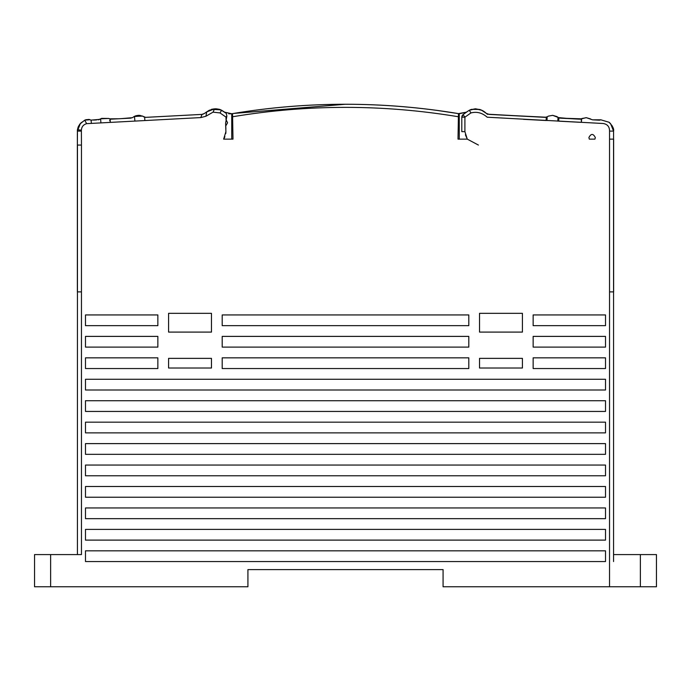 <?xml version="1.0" encoding="UTF-8"?>
<svg xmlns="http://www.w3.org/2000/svg" width="691" height="691" viewBox="0 0 691 691"><rect width="100%" height="100%" fill="white"/><g stroke="black" fill="none" stroke-linecap="round" stroke-linejoin="round"><path stroke-width="1.04" d="M232.988 139.133L223.642 139.133L232.988 139.133L232.539 113.618L231.735 113.747L232.539 113.618L232.988 139.133L223.642 139.133L225.914 131.653L225.612 123.231L226.838 116.114L226.285 113.454L226.864 116.036L225.612 123.214L225.897 128.949M656.45 554.588L656.45 586.754L656.45 554.588L613.556 554.588L613.556 291.887L609.54 291.887L609.548 131.109C609.557 126.738 607.449 124.207 603.234 123.508L487.19 117.211C482.266 112.832 476.85 111.406 470.942 112.927L464.905 117.168L464.905 131.653L467.289 139.133L458.012 139.133L467.289 139.133L458.012 139.133L458.461 113.618C421.069 107.381 383.41 104.255 345.5 104.255C383.41 104.263 421.069 107.381 458.461 113.618L466.321 112.192L458.461 113.618C421.069 107.381 383.41 104.255 345.5 104.255C307.59 104.263 269.939 107.381 232.539 113.618L231.735 113.747L231.735 139.133M77.435 554.588L77.444 291.887L81.452 291.887L81.46 554.588L50.633 554.588L50.633 586.754L247.922 586.754L247.922 569.6L443.078 569.6L443.078 586.754L609.54 586.754L609.54 291.887L613.556 291.887L613.556 561.558M226.026 119.491L225.983 117.09L226.864 116.036M225.983 117.09L219.988 112.927L213.035 112.158L205.901 116.252L200.805 117.582L86.66 123.654C83.395 124.596 81.633 126.764 81.383 130.15L81.383 131.109L77.366 131.109L77.409 130.15L77.366 145.058L77.366 133.778M81.383 131.109L81.46 145.058L77.366 145.058L77.444 129.787L77.366 131.109L80.311 123.724L84.691 120.191L89.821 119.698L91.117 120.139L89.614 119.638M595.331 137.552L594.916 139.133L589.311 139.133L588.896 137.552C591.047 133.406 593.189 133.406 595.331 137.552M85.485 529.392L605.515 529.392L605.515 540.112L85.485 540.112L85.485 529.392M85.485 507.945L605.515 507.945L605.515 518.665L85.485 518.665L85.485 507.945M85.485 486.499L605.515 486.499L605.515 497.226L85.485 497.226L85.485 486.499M85.485 465.052L605.515 465.052L605.515 475.779L85.485 475.779L85.485 465.052M85.485 443.613L605.515 443.613L605.515 454.332L85.485 454.332L85.485 443.613M85.485 422.166L605.515 422.166L605.515 432.886L85.485 432.886L85.485 422.166M85.485 400.72L605.515 400.72L605.515 411.439L85.485 411.439L85.485 400.72M85.485 379.273L605.515 379.273L605.515 390L85.485 390L85.485 379.273M222.191 357.834L468.809 357.834L468.809 368.553L222.191 368.553L222.191 357.834M222.191 336.387L468.809 336.387L468.809 347.107L222.191 347.107L222.191 336.387M222.191 314.941L468.809 314.941L468.809 325.66L222.191 325.66L222.191 314.941M605.515 561.558L85.485 561.558L85.485 550.831L605.515 550.831L605.515 561.558L602.63 561.558M605.515 314.941L605.515 325.66L533.141 325.66L533.141 314.941L605.515 314.941M533.141 347.107L533.141 336.387L605.515 336.387L605.515 347.107L533.141 347.107L605.523 347.107M85.485 336.387L157.859 336.387L157.859 347.107L85.485 347.107L85.485 336.387M533.141 357.834L605.515 357.834L605.515 368.553L533.141 368.553L533.141 357.834M85.485 368.553L85.485 357.834L157.859 357.834L157.859 368.553L85.485 368.553L157.859 368.553M157.859 325.66L85.485 325.66L85.485 314.941L157.859 314.941L157.859 325.66L85.485 325.66M168.578 313.334L211.472 313.334L211.472 332.095L168.578 332.095L168.578 313.334M168.578 358.37L211.472 358.37L211.472 368.018L168.578 368.018L168.578 358.37M479.528 358.37L522.422 358.37L522.422 368.018L479.528 368.018L479.528 358.37L500.958 358.37M479.528 332.095L479.528 313.334L522.422 313.334L522.422 332.095L479.528 332.095M233.61 113.436L345.5 104.255L233.593 113.436M345.5 569.6C354.483 569.6 354.483 569.6 345.5 569.6M77.444 291.887L77.444 145.058M613.565 291.887L613.556 131.109L610.619 123.724L609.151 122.29L600.816 119.802L592.541 119.828L586.374 117.703L591.133 119.344M640.367 554.588L640.367 586.754L656.45 586.754M640.367 586.754L609.54 586.754M50.633 586.754L34.55 586.754L34.55 554.588L50.633 554.588M468.809 347.107L222.191 347.107M605.523 368.553L533.141 368.553M157.859 347.107L85.485 347.107M468.809 368.553L222.191 368.553M605.523 325.66L533.141 325.66M468.809 325.66L222.191 325.66M605.523 390L85.485 390M605.523 411.439L85.485 411.439M605.523 432.886L458.09 432.886M605.523 454.332L458.09 454.332M591.902 561.558L558.337 561.558M507.945 561.558L500.975 561.558M479.528 561.558L458.09 561.558M605.523 475.779L458.09 475.779M605.523 540.112L458.09 540.112M605.523 497.226L458.09 497.226M605.523 518.665L458.09 518.665M211.74 109.264L215.868 108.807M221.673 110.266L224.679 112.192L231.735 113.747L224.679 112.192L221.664 110.266L217.959 109.023L211.938 109.221M208.25 110.88L213.32 108.953L219.928 109.489M594.916 139.133L589.311 139.133M231.735 113.765L232.539 113.618L231.735 113.747C307.581 101.102 383.419 101.102 459.265 113.747L459.265 139.133L459.265 113.747L466.321 112.192M436.263 110.284L458.461 113.618C421.069 107.381 383.41 104.263 345.5 104.255M217.052 108.902L215.272 108.815M226.009 119.578L227.572 122.756L225.62 126.203M480.996 109.904L475.607 108.815L480.996 109.904M475.261 108.815L470.053 109.878L475.261 108.815M220.818 109.826L211.437 109.351M219.03 109.23L219.997 109.515M220.282 109.61L214.771 108.832M204.605 113.376L201.971 114.395L200.805 117.582M183.797 115.354L145.568 117.358L142.968 116.364M82.35 121.884L80.89 123.145M78.791 125.797L78.178 127.023M99.754 119.37L91.082 120.13L99.711 119.396M110.318 122.333L110.119 119.102L110.914 119.172L108.772 118.463L100.61 118.8L100.903 122.843M133.648 116.848L134.477 116.313L142.372 116.045M80.216 123.827L77.452 129.753M81.65 122.471L80.571 123.456M136.049 115.699L138.943 115.337L142.519 116.123L134.702 116.2M213.035 112.158L214.538 108.841L209.269 110.266L214.538 108.841L221.44 110.171M108.746 118.455L101.491 118.386M89.804 119.69L85.77 119.716M91.057 120.13L90.011 119.759M110.119 119.102L108.772 118.463L100.592 118.809M77.357 145.101L77.366 286.998M203.007 114.179L202.195 114.369M134.417 116.874L134.469 116.338M144.86 120.51L144.652 117.245L142.519 116.123L134.581 116.252M135.54 115.855L138.183 115.354M138.813 115.337L140.377 115.457M112.979 119.068L115.034 118.956M118.688 118.766L109.463 118.843M132.491 117.669L121.461 118.619L128.975 118.23M85.891 119.69L89.433 119.595M93.423 120.087L96.585 119.923M77.461 129.683L78.118 127.161L77.461 129.666M81.702 122.428C80.018 123.274 78.593 125.727 77.444 129.787L77.366 131.109L80.311 123.724L84.691 120.191L86.66 123.654M98.39 119.828L100.445 118.912L98.381 119.854M225.914 131.653L225.784 133.536M224.912 136.74L223.988 138.589M205.901 116.252L206.747 111.873L209.269 110.266M204.234 113.592L206.747 111.873M205.357 112.84L206.531 112.02M205.953 112.408L204.864 113.186M206.626 111.942L214.521 108.841L220.861 109.878L226.043 113.22M215.938 108.824L215.108 108.824M219.988 112.927L221.595 110.266M226.026 117.168L226.536 117.168M201.703 114.412L145.568 117.358L142.519 116.123L134.451 116.33M77.366 130.893L77.444 129.787L81.383 130.15M77.366 131.083L80.311 123.724L78.264 126.833M91.411 123.344L91.031 120.122L91.635 120.182M91.082 120.13L91.739 120.182M201.712 114.412L203.197 114.11M142.121 115.941L134.054 116.563L132.603 117.591M100.61 118.8L99.789 119.344M611.95 125.451L613.513 130.089M580.267 119.172L582.15 118.463L580.017 119.172L581.468 118.835L559.745 118.109L558.328 117.591L569.825 118.636M546.996 120.545L547.177 116.805L545.13 117.34M600.928 119.759L599.797 120.139M586.011 117.686L581.226 118.956L581.425 122.359L581.597 118.766L582.15 118.463L581.58 118.774M603.234 123.508L598.95 123.283M478.414 145.058L467.289 139.133L465.38 134.788M523.493 119.327L546.097 120.51L546.313 117.237L490.118 114.464M557.81 121.124L558.026 117.375L552.688 115.345L548.404 116.123L546.728 117.055L548.404 116.123L552.688 115.345L556.877 116.572L558.838 117.893L558.717 121.167L581.027 122.342M466.209 112.27L468.99 110.474L466.209 112.27M464.905 131.653L461.795 131.653L461.795 117.168L462.996 114.663L468.265 110.923M462.659 114.974L462.244 115.518M462.029 115.95L461.838 116.641M466.675 111.959L463.609 114.179M479.848 109.463L471.512 109.351L469.871 109.973C483.76 106.388 486.611 115.527 488.053 114.214L545.329 117.358M470.942 112.927L469.336 110.266L475.494 108.815L481.653 110.266L486.317 113.376L489.219 114.412M481.359 110.085L479.77 109.437M483.976 111.735L481.713 110.301M492.027 114.559L492.933 114.611M494.428 114.689L545.354 117.358M546.857 116.995L546.313 117.237L546.857 116.995M556.877 116.563L552.688 115.345L548.404 116.123L552.688 115.345L556.877 116.563M580.017 119.172L559.779 118.109M609.548 131.109L613.556 131.109C614.135 128.915 612.649 125.987 609.117 122.333M600.453 119.932L597.274 120.079M590.485 118.895L586.374 117.703L582.15 118.463L586.374 117.703L590.485 118.895M232.599 116.753C307.866 104.237 383.134 104.237 458.409 116.753M81.46 145.058L81.452 291.887M231.381 113.799L228.738 113.782M613.556 131.109L613.556 139.133L609.54 139.133M184.411 115.319L172.24 115.958M134.477 116.313L134.883 121.029M131.152 118.118L110.914 119.172M600.289 120.001L599.252 120.182M594.519 119.932L592.541 119.828M560.608 118.178L566.672 118.498M573.418 118.852L579.032 119.146M559.745 118.109L558.328 117.591M464.905 117.168L461.795 117.168L462.996 114.663L464.939 117.081M558.432 117.669L557.965 117.332M613.634 139.133L613.634 291.887M77.366 291.887L77.366 139.133M78.351 126.608L78.601 126.099M109.739 120.32L109.739 120.787M206.445 112.063L205.901 112.426M202.955 114.188L202.446 114.317M192.72 114.887L190.906 114.982M144.194 117.064L143.685 116.77L144.194 117.064M195.933 114.715L195 114.766M193.005 114.87L190.077 115.026M187.382 115.164L186.561 115.207M206.549 111.994L204.458 113.454M203.344 114.058L201.971 114.395M77.392 130.331L77.366 131.109M80.165 123.879L80.977 123.067M91.108 120.139L90.124 119.793M109.532 118.878L109.074 118.627M216.093 108.824L219.583 109.377M84.682 120.156C87.74 119.413 89.459 119.258 89.856 119.707C89.251 119.284 87.515 119.431 84.665 120.165M206.635 111.933L205.486 112.754M201.962 114.395L145.697 117.358M592.653 119.837L598.855 120.165M481.333 110.076L487 113.782L489.297 114.421M489.548 114.43L505.501 115.267M461.795 117.168L461.795 131.653M600.816 119.793L599.563 120.174"/></g></svg>
